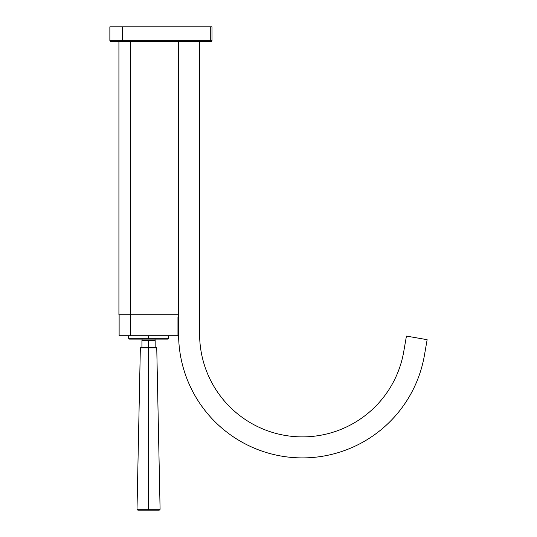 <?xml version="1.0" encoding="UTF-8"?>
<svg xmlns="http://www.w3.org/2000/svg" width="537" height="537" viewBox="0 0 537 537"><rect width="100%" height="100%" fill="white"/><g stroke="black" fill="none" stroke-linecap="round" stroke-linejoin="round"><path stroke-width="0.81" d="M210.726 41.557L111.125 41.557A1.262 1.262 0 0 1 109.863 40.295L211.987 40.295A1.262 1.262 0 0 1 210.726 41.557A1.262 1.262 0 0 0 211.987 40.295L210.726 40.295L210.726 26.85L211.987 26.85L211.987 40.295L211.987 26.85L122.47 26.85L122.47 40.295L210.726 40.295L210.726 26.85L109.863 26.85L122.47 26.85L122.47 41.557L122.47 40.295L109.863 40.295A1.262 1.262 0 0 0 111.125 41.557L210.726 41.557L210.726 40.295L210.726 41.557M109.863 40.295L109.863 26.85L109.863 40.295M118.919 314.729L118.919 41.557L118.919 314.729L178.593 314.729L118.919 314.729M130.478 41.557L130.478 314.729L130.478 41.557M178.593 41.725L178.593 334.061A123.832 123.832 0 0 0 291.819 457.443A123.832 123.832 0 0 0 424.445 355.205L427.137 339.679L406.435 336.088L403.743 351.614A102.822 102.822 0 0 1 293.618 436.507A102.822 102.822 0 0 1 199.61 334.061L199.61 41.725L178.593 41.725L199.61 41.725L199.61 334.061A102.822 102.822 0 0 0 293.618 436.507A102.822 102.822 0 0 0 403.743 351.614L406.435 336.088L427.137 339.679L424.445 355.205A123.832 123.832 0 0 1 291.819 457.443A123.832 123.832 0 0 1 178.593 334.061L178.593 41.725M130.686 314.729L130.686 335.739L177.962 335.739L177.962 317.253L178.593 316.622L177.962 317.253L177.962 335.739L119.127 335.739L119.127 314.729L119.127 335.739L130.686 335.739L130.686 314.729M148.548 335.739L148.548 338.263L128.585 338.263L148.548 338.263L148.548 335.739M168.511 335.739L168.511 338.263L148.548 338.263L168.511 338.263L167.672 339.102L148.548 339.102L148.548 338.263L148.548 339.102L129.424 339.102L128.585 338.263L128.585 335.739M142.117 339.102L141.929 340.659L142.117 339.102M155.166 340.659L154.971 339.102L155.166 340.659L141.929 340.659L155.166 340.659L155.166 347.506M148.548 347.506L148.548 340.659L148.548 347.922L140.345 347.922L148.548 347.922L148.548 347.506L156.327 347.506L156.75 347.922L148.548 347.922L156.75 347.922L160.086 509.291L148.548 509.291L148.548 347.922L148.548 509.291L137.009 509.291L148.548 509.291L148.548 510.15L137.848 510.15L137.009 509.291L140.345 347.922L140.761 347.506L148.548 347.506M148.548 509.291L160.086 509.291L159.247 510.15L148.548 510.15L148.548 509.291M141.929 340.659L141.929 347.506"/></g></svg>

